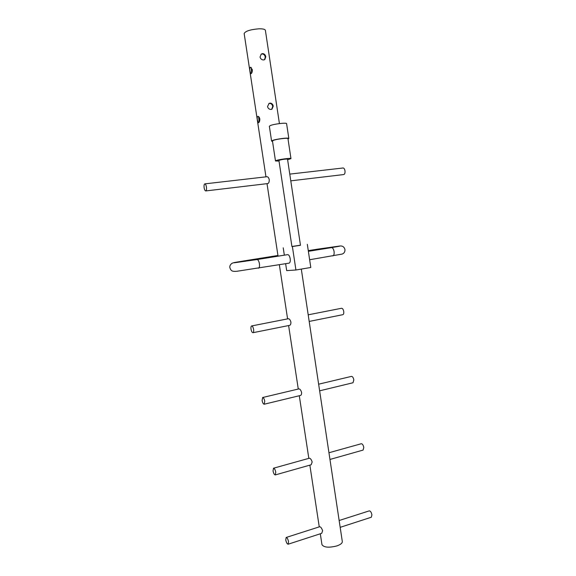 <?xml version="1.0" encoding="UTF-8"?>
<svg xmlns="http://www.w3.org/2000/svg" width="576" height="576" viewBox="0 0 576 576"><rect width="100%" height="100%" fill="white"/><g stroke="black" fill="none" stroke-linecap="round" stroke-linejoin="round"><path stroke-width="0.86" d="M279.418 123.574L265.385 30.326C265.032 29.246 262.865 28.742 258.883 28.814C250.265 29.542 245.354 31.118 244.159 33.538L265.968 176.846M262.62 53.597C264.334 53.748 265.392 54.799 265.795 56.765L264.794 59.573L263.585 59.962C261.742 59.89 260.561 58.918 260.035 57.038L261.288 54.05L262.62 53.597M270.101 103.118C271.8 103.212 272.844 104.227 273.24 106.157L271.987 109.166L271.051 109.433C269.23 109.404 268.056 108.461 267.53 106.589L269.071 103.421L270.101 103.118M300.456 245.189L291.917 246.485M320.306 533.779L321.962 544.644C323.892 547.502 328.896 547.92 336.953 545.897C340.589 544.594 342.374 543.154 342.317 541.562L301.313 269.086M340.171 527.335L371.326 517.234L371.923 514.829C371.34 512.266 370.454 510.948 369.266 510.869L339.149 520.51M286.164 537.466L319.702 526.73C320.774 526.867 321.746 528.206 322.618 530.748L321.718 533.326L288.137 544.212C287.129 544.046 286.337 542.614 285.754 539.928L286.164 537.466C287.165 537.631 287.957 539.057 288.547 541.757L288.137 544.212M309.19 321.43L342.835 314.683C343.627 314.374 343.93 313.322 343.742 311.53C343.303 309.406 342.576 308.318 341.546 308.268L308.196 314.82M251.654 325.944L288.346 318.73C289.397 318.78 290.254 319.889 290.894 322.042C290.974 323.906 290.563 325.015 289.656 325.346L252.979 332.705C252.122 332.597 251.467 331.43 251.021 329.198C250.79 327.319 250.999 326.239 251.654 325.944C252.511 326.045 253.159 327.211 253.606 329.45C253.843 331.33 253.634 332.41 252.979 332.705M290.786 180.842L343.778 174.55C344.772 174.19 345.175 172.951 344.988 170.82C344.635 168.991 344.002 168.041 343.087 167.983L289.771 174.11M204.826 183.866L267.005 176.724C267.998 176.782 268.747 177.754 269.251 179.654C269.287 181.894 268.812 183.204 267.818 183.564L205.74 190.937C205.049 190.836 204.509 189.799 204.142 187.826C203.868 185.53 204.098 184.212 204.826 183.866C205.517 183.96 206.057 185.004 206.424 186.984C206.698 189.274 206.467 190.598 205.74 190.937M249.97 71.215C249.53 68.911 249.718 67.572 250.531 67.205L252.317 69.653C252.338 71.986 251.878 73.339 250.949 73.706L249.97 71.215M251.208 67.464L251.633 73.13M257.414 120.118C257.004 117.95 257.17 116.698 257.918 116.352C258.768 116.417 259.402 117.259 259.805 118.901C259.841 121.104 259.394 122.378 258.473 122.731L257.414 120.118M258.602 116.604L259.142 122.206M264.528 59.724L265.262 57.125C264.874 55.159 263.822 54.094 262.116 53.942L261.043 54.238M271.721 109.289L272.7 106.438C272.311 104.508 271.274 103.486 269.59 103.392L268.819 103.572M262.649 397.505L298.908 388.886C299.974 388.958 300.874 390.132 301.594 392.414C301.687 394.114 301.313 395.129 300.47 395.453L264.204 404.222C263.29 404.107 262.584 402.854 262.094 400.471L262.649 397.505C263.556 397.62 264.254 398.873 264.751 401.263L264.204 404.222M319.63 390.823L353.023 382.752L353.822 379.872C353.34 377.604 352.555 376.445 351.461 376.387L318.629 384.192M273.514 468.209L309.355 458.215C310.435 458.309 311.371 459.569 312.163 461.981L311.155 464.774L275.285 474.926C274.327 474.79 273.578 473.45 273.038 470.909L273.514 468.209C274.471 468.346 275.22 469.685 275.76 472.234L275.285 474.926M329.954 459.454L363.096 450.079L363.787 447.444C363.254 445.032 362.419 443.794 361.274 443.736L328.946 452.75M287.525 159.142C285.667 158.954 282.924 159.307 279.302 160.214L278.928 160.452L291.931 246.586L292.334 246.542L300.47 245.29L287.525 159.142M258.473 268.207C259.409 267.804 259.726 266.306 259.43 263.722C258.905 261.05 258.113 259.654 257.047 259.546L287.705 254.628C288.842 254.729 289.67 256.09 290.189 258.718C290.462 261.259 290.102 262.735 289.094 263.146L236.851 271.282C232.027 271.678 231.034 270.936 229.882 267.739C229.55 266.249 230.162 264.838 231.71 263.513C233.647 262.361 235.584 262.418 244.195 260.885L277.942 255.485M287.618 159.754L290.966 158.616L287.964 138.629C288.23 137.606 275.969 139.147 273.118 140.494L272.462 140.99L275.486 160.97L279.014 161.064M290.966 158.616C291.254 157.795 279.029 159.394 276.149 160.553L275.486 160.97M288.828 138.492L286.603 123.674C286.877 122.386 273.218 124.042 270.072 125.69L269.359 126.31L271.598 141.12L272.326 140.566C275.486 139.068 289.123 137.362 288.828 138.492L288.036 139.075M318.11 249.754L317.038 249.235L339.89 246.002C342.518 245.736 344.203 246.902 344.959 249.502C345.074 251.784 344.146 253.31 342.173 254.066L309.636 259.747M339.588 246.197L331.61 247.601C332.791 247.824 333.612 249.142 334.087 251.568C334.332 254.009 333.914 255.463 332.834 255.917M272.527 141.437L271.598 141.12M283.219 247.81L284.335 255.168M285.631 263.714L286.682 270.619L295.927 270L292.399 246.636M295.927 270L310.795 267.48L307.325 244.303M245.102 261.374L244.195 260.885M257.047 259.546L234.216 262.793M331.481 247.615L308.376 251.316M308.275 250.639L317.002 249.242M267.012 183.665L278.05 256.176M279.353 264.751L287.59 318.874M288.612 325.555L298.274 389.038M299.29 395.741L308.822 458.359M309.859 465.142L319.255 526.874"/></g></svg>
